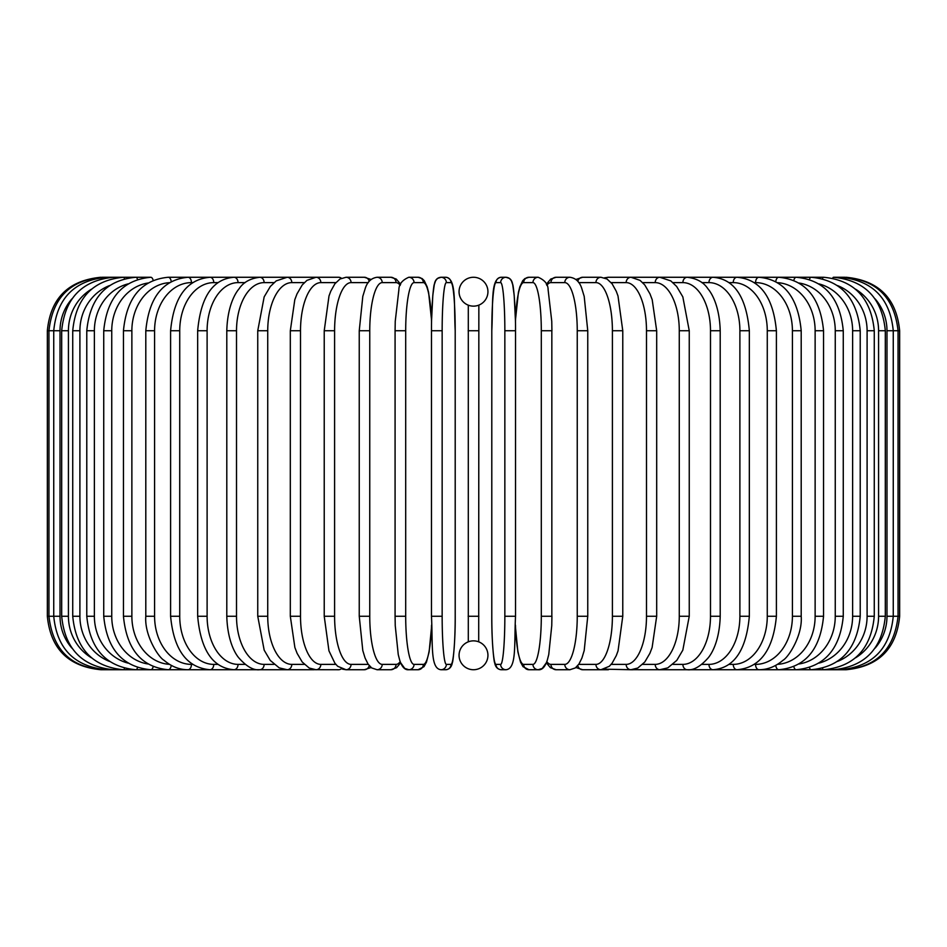 <?xml version="1.0" encoding="UTF-8"?>
<svg xmlns="http://www.w3.org/2000/svg" width="947" height="947" viewBox="0 0 947 947"><rect width="100%" height="100%" fill="white"/><g stroke="black" fill="none" stroke-linecap="round" stroke-linejoin="round"><path stroke-width="1.42" d="M468.303 641.829L468.303 305.171M473.488 669.73A5.351 5.351 0 0 0 473.512 669.73A14.442 14.442 0 0 0 487.942 655.3A14.442 14.442 0 0 0 473.5 640.859A14.442 14.442 0 0 0 459.058 655.3A14.442 14.442 0 0 0 473.5 669.73A5.351 5.351 0 0 1 473.488 669.73A5.351 5.351 0 0 0 473.512 669.73A5.351 5.351 0 0 1 473.488 669.73M473.488 277.27A5.351 5.351 0 0 1 473.512 277.27A5.351 5.351 0 0 0 473.488 277.27A14.442 14.442 0 0 0 459.058 291.7A14.442 14.442 0 0 0 473.5 306.141A14.442 14.442 0 0 0 487.942 291.7A14.442 14.442 0 0 0 473.5 277.27M478.223 305.348L478.851 305.112L478.697 641.829M477.489 641.415L476.59 641.19M475.607 641.012L474.577 640.894M469.511 305.585L470.41 305.81M471.393 305.988L472.423 306.106M474.577 306.106L475.607 305.988M472.423 640.894L471.393 641.012M47.35 330.74L60.016 330.74L60.016 616.26L47.35 616.26L47.35 330.74C50.511 298.258 68.338 280.442 100.82 277.27L100.82 277.27M47.35 616.26C50.522 648.742 68.338 666.558 100.82 669.73L313.895 669.73A5.351 4.628 90 0 0 314.629 669.659M102.347 277.435L102.24 277.27C70.35 279.957 52.594 297.784 48.948 330.74L48.948 616.26C52.701 649.322 70.469 667.15 102.24 669.73L102.347 669.565M71.901 298.873A48.119 47.386 90 0 0 60.016 330.74M106.857 277.708A5.351 0.923 -90 0 0 106.478 277.27C74.493 280.395 56.915 298.222 53.742 330.74L53.742 616.26C56.915 648.778 74.493 666.605 106.478 669.73A5.351 0.923 90 0 0 106.857 669.292M60.016 616.26A48.119 47.386 90 0 0 71.901 648.127M61.685 330.74L68.421 330.74L68.421 616.26L61.685 616.26L61.685 330.74C64.858 298.163 82.14 280.336 113.522 277.27L102.24 277.27M91.492 289.166A48.119 46.486 90 0 0 68.421 330.74M114.267 278.122A5.351 1.385 -90 0 0 113.522 277.27M68.421 616.26A48.119 46.486 90 0 0 91.492 657.834M114.267 668.878A5.351 1.385 90 0 1 113.522 669.73C82.14 666.664 64.858 648.837 61.685 616.26M72.73 330.74L79.903 330.74L79.903 616.26L72.73 616.26L72.73 330.74C75.902 298.068 92.759 280.253 123.299 277.27L106.478 277.27M109.532 285.568A48.119 45.219 90 0 0 79.903 330.74M124.531 278.69A5.351 1.823 -90 0 0 123.299 277.27L135.741 277.27A5.351 2.261 -90 0 1 137.552 279.412M79.903 616.26A48.119 45.219 90 0 0 109.532 661.432M124.531 668.31A5.351 1.823 90 0 1 123.299 669.73C92.759 666.747 75.902 648.932 72.73 616.26M86.781 330.74L94.38 330.74L94.38 616.26L86.781 616.26L86.781 330.74C89.953 297.95 106.277 280.134 135.741 277.27L150.751 277.27A5.351 2.675 -90 0 1 153.177 280.371M128.094 283.875A48.119 43.609 90 0 0 94.38 330.74M94.38 616.26A48.119 43.609 90 0 0 128.094 663.125M137.552 667.588A5.351 2.261 90 0 1 135.741 669.73C106.277 666.866 89.953 649.05 86.781 616.26M103.732 330.74L111.746 330.74L111.746 616.26L103.732 616.26L103.732 330.74C106.904 297.808 122.577 279.981 150.751 277.27M147.969 283.023A48.119 41.68 90 0 0 111.746 330.74M111.746 616.26A48.119 41.68 90 0 0 147.969 663.977M153.177 666.629A5.351 2.675 90 0 1 150.751 669.73C122.577 667.019 106.904 649.192 103.732 616.26M123.453 330.74L131.87 330.74L131.87 616.26L123.453 616.26L123.453 330.74C126.626 297.618 141.553 279.791 168.223 277.27A5.351 3.066 -90 0 1 171.229 281.638M169.466 282.668A48.119 39.419 90 0 0 131.87 330.74M131.87 616.26A48.119 39.419 90 0 0 169.466 664.332M171.229 665.362A5.351 3.066 90 0 1 168.223 669.73C141.553 667.209 126.626 649.382 123.453 616.26M145.802 330.74L154.586 330.74L154.586 616.26L145.802 616.26L145.802 330.74C148.963 297.394 163.038 279.566 188.015 277.27L168.223 277.27M192.715 282.62L191.448 282.62A48.119 36.862 90 0 0 154.586 330.74M191.448 282.62A5.351 3.433 -90 0 0 188.015 277.27L209.974 277.27A5.351 3.776 -90 0 1 213.762 282.62A48.119 34.033 90 0 0 179.729 330.74L179.729 616.26L170.602 616.26L170.602 330.74L179.729 330.74M154.586 616.26A48.119 36.862 90 0 0 191.448 664.38L192.715 664.38M191.448 664.38A5.351 3.433 90 0 1 188.015 669.73C179.397 669.718 171.395 666.57 163.997 660.284C158.291 657.111 144.275 635.106 145.802 616.26M217.988 282.62L213.762 282.62M179.729 616.26A48.119 34.033 90 0 0 213.762 664.38L217.988 664.38M213.762 664.38A5.351 3.776 90 0 1 209.974 669.73C186.867 667.718 173.739 649.891 170.602 616.26M197.663 330.74L207.109 330.74L207.109 616.26L197.663 616.26L197.663 330.74C200.764 296.766 212.85 278.939 233.945 277.27L209.974 277.27C186.867 279.282 173.739 297.109 170.602 330.74M245.155 282.62L238.04 282.62A48.119 30.931 90 0 0 207.109 330.74M238.04 282.62A5.351 4.096 -90 0 0 233.945 277.27L259.738 277.27A5.351 4.38 -90 0 1 264.118 282.62A48.119 27.605 90 0 0 236.513 330.74L236.513 616.26L226.795 616.26L226.795 330.74L236.513 330.74M207.109 616.26A48.119 30.931 90 0 0 238.04 664.38L245.155 664.38M238.04 664.38A5.351 4.096 90 0 1 233.945 669.73C212.85 668.061 200.764 650.234 197.663 616.26M274.003 282.62L264.118 282.62M236.513 616.26A48.119 27.605 90 0 0 264.118 664.38L274.003 664.38M264.118 664.38A5.351 4.38 90 0 1 259.738 669.73C253.536 670.523 246.587 666.593 238.881 657.94C235.495 654.01 227.481 641.261 226.795 616.26M257.75 330.74L267.729 330.74L267.729 616.26L257.75 616.26L257.75 330.74L264.166 296.885L270.357 286.444L276.204 280.892L287.154 277.27L259.738 277.27C250.186 278.43 243.284 282.301 239.023 288.871C235.46 292.954 227.458 305.857 226.795 330.74M304.318 282.62L291.794 282.62A48.119 24.066 90 0 0 267.729 330.74M291.794 282.62A5.351 4.628 -90 0 0 287.154 277.27L316.002 277.27A5.351 4.842 -90 0 1 320.844 282.62A48.119 20.337 90 0 0 300.507 330.74L300.507 616.26L290.315 616.26L290.315 330.74L300.507 330.74M267.729 616.26A48.119 24.066 90 0 0 291.794 664.38L304.318 664.38M314.629 277.341A5.351 4.628 -90 0 0 313.895 277.27M291.794 664.38A5.351 4.628 90 0 1 287.154 669.73L279.211 667.872L270.215 660.39L264.177 650.151L257.75 616.26M335.83 282.62L320.844 282.62M300.507 616.26A48.119 20.337 90 0 0 320.844 664.38L335.83 664.38M341.417 278.264A5.351 4.842 -90 0 0 338.6 277.27L316.002 277.27L306.946 280.371L302.211 284.988L297.015 293.878L294.801 299.702L290.315 330.74M341.417 668.736A5.351 4.842 90 0 1 338.6 669.73L315.008 669.695M320.844 664.38A5.351 4.842 90 0 1 316.002 669.73L309.219 668.037L302.211 662.012L297.121 653.359L294.884 647.535L290.315 616.26M324.229 330.74L334.599 330.74L334.599 616.26L324.229 616.26L324.229 330.74L329 295.985L330.775 291.191L334.918 283.757L339.973 279.01L346.034 277.27A5.351 5.019 -90 0 1 351.065 282.62A48.119 16.454 90 0 0 334.599 330.74M368.288 282.62L351.065 282.62M334.599 616.26A48.119 16.454 90 0 0 351.065 664.38L368.288 664.38M369.212 281.389A5.351 5.019 -90 0 0 364.323 277.27L371.117 279.483L364.323 277.27L346.034 277.27M369.212 665.611A5.351 5.019 90 0 1 364.323 669.73L371.117 667.517M351.065 664.38A5.351 5.019 90 0 1 346.034 669.73L342.542 669.174M359.422 330.74L369.756 330.74L369.756 616.26L359.244 616.26L359.244 330.74L362.808 296.352L365.092 288.894C367.152 282.005 371.141 278.122 377.048 277.27A5.351 5.161 -90 0 1 382.209 282.62A48.119 12.453 90 0 0 369.756 330.74M400.202 285.367A48.119 12.453 90 0 0 396.047 282.62L382.209 282.62M369.756 616.26A48.119 12.453 90 0 0 382.209 664.38L396.047 664.38A48.119 12.453 90 0 0 400.202 661.633M396.047 282.62A5.351 5.161 -90 0 0 390.886 277.27L377.048 277.27M396.047 664.38A5.351 5.161 90 0 1 390.886 669.73L396.615 667.659L400.652 662.77L404.736 668.428L408.784 669.73L418.065 669.73A5.351 5.268 90 0 0 423.333 664.38A48.119 8.357 90 0 0 431.548 625.127M382.209 664.38A5.351 5.161 90 0 1 377.048 669.73L390.886 669.73M395.159 330.74L405.695 330.74L405.695 616.26L395.159 616.26M431.548 321.873A48.119 8.357 90 0 0 423.333 282.62L414.052 282.62A48.119 8.357 90 0 0 405.695 330.74M414.052 282.62A5.351 5.268 -90 0 0 408.784 277.27C402.179 280.158 398.876 284.313 398.888 289.711L395.242 321.305L395.077 330.74L395.077 616.26L395.242 625.636L398.249 654.566L399.693 660.154C401.907 666.996 404.937 670.192 408.784 669.73A5.351 5.268 90 0 0 414.052 664.38L423.333 664.38M405.695 616.26A48.119 8.357 90 0 0 414.052 664.38M423.333 282.62A5.351 5.268 -90 0 0 418.065 277.27L408.784 277.27M442.154 616.26A48.119 4.19 90 0 0 446.345 664.38A5.351 5.327 90 0 1 441.018 669.73C430.175 668.736 432.909 645.049 431.477 616.26L431.477 330.74L442.154 330.74L442.154 616.26L431.477 616.26L431.501 330.74C431.323 304.153 433.915 283.484 434.306 284.597C435.016 280.028 437.254 277.589 441.018 277.27A5.351 5.327 -90 0 1 446.345 282.62A48.119 4.19 90 0 0 442.154 330.74M446.345 664.38L451.009 664.38A48.119 4.19 90 0 0 455.199 616.26L455.199 330.74A48.119 4.19 90 0 0 451.009 282.62L446.345 282.62M451.009 282.62A5.351 5.327 -90 0 0 445.682 277.27L441.018 277.27L437.526 278.442L435.656 280.679L434.306 284.597L432.815 295.263L431.572 320.275L428.6 292.434L427.156 286.846L424.256 280.679L422.125 278.572L418.065 277.27M451.009 664.38A5.351 5.327 90 0 1 445.682 669.73C449.446 669.411 451.683 666.972 452.394 662.403C452.784 663.516 455.377 642.847 455.223 616.26L455.199 330.74C453.791 301.951 456.513 278.264 445.682 277.27M468.149 330.74L478.851 330.74M478.851 616.26L468.149 616.26M504.846 330.74L515.523 330.74L515.523 616.26L504.846 616.26L504.846 330.74A48.119 4.19 -90 0 0 500.655 282.62L495.991 282.62A48.119 4.19 -90 0 0 491.801 330.74L491.801 616.26A48.119 4.19 -90 0 0 495.991 664.38L500.655 664.38A48.119 4.19 -90 0 0 504.846 616.26M500.655 664.38A5.351 5.327 -90 0 0 505.982 669.73C516.825 668.736 514.091 645.049 515.523 616.26L515.523 330.74C515.677 304.153 513.085 283.484 512.694 284.597C511.984 280.028 509.746 277.589 505.982 277.27A5.351 5.327 90 0 0 500.655 282.62M515.452 625.127A48.119 8.357 -90 0 0 523.667 664.38L532.948 664.38A48.119 8.357 -90 0 0 541.305 616.26L541.305 330.74L551.923 330.74L551.758 321.305L548.112 289.711C548.124 284.313 544.821 280.158 538.216 277.27A5.351 5.268 90 0 0 532.948 282.62L523.667 282.62A5.351 5.268 90 0 1 528.935 277.27L524.875 278.572L522.744 280.679L519.844 286.846L518.4 292.434L515.428 320.275L514.185 295.263L512.694 284.597L511.344 280.679L509.474 278.442L505.982 277.27L501.318 277.27A5.351 5.327 90 0 0 495.991 282.62M505.982 669.73L501.318 669.73C497.554 669.411 495.317 666.972 494.606 662.403C494.216 663.516 491.623 642.847 491.777 616.26L491.801 330.74C493.209 301.951 490.487 278.264 501.318 277.27M491.777 616.26C491.623 642.847 494.216 663.516 494.606 662.403C495.317 666.972 497.554 669.411 501.318 669.73A5.351 5.327 -90 0 1 495.991 664.38M551.841 616.26L551.841 330.74M541.305 330.74A48.119 8.357 -90 0 0 532.948 282.62M523.667 282.62A48.119 8.357 -90 0 0 515.452 321.873M532.948 664.38A5.351 5.268 -90 0 0 538.216 669.73C542.063 670.192 545.093 666.996 547.307 660.154L548.751 654.566L551.758 625.636L551.923 616.26L541.305 616.26M515.428 626.725L517.879 651.938L520.542 662.142L523.016 666.664L528.935 669.73A5.351 5.268 -90 0 1 523.667 664.38M546.798 661.633A48.119 12.453 -90 0 0 550.953 664.38L564.791 664.38A48.119 12.453 -90 0 0 577.244 616.26L577.244 330.74L587.756 330.74L584.192 296.352L581.908 288.894C579.848 282.005 575.859 278.122 569.952 277.27A5.351 5.161 90 0 0 564.791 282.62L550.953 282.62A48.119 12.453 -90 0 0 546.798 285.367M577.244 330.74A48.119 12.453 -90 0 0 564.791 282.62M587.578 616.26L577.244 616.26M569.952 277.27L556.114 277.27A5.351 5.161 90 0 0 550.953 282.62M528.935 669.73L538.216 669.73L542.264 668.428L546.348 662.77L550.385 667.659L556.114 669.73A5.351 5.161 -90 0 1 550.953 664.38M556.114 669.73L569.952 669.73A5.351 5.161 -90 0 1 564.791 664.38M578.712 664.38L595.935 664.38A48.119 16.454 -90 0 0 612.401 616.26L612.401 330.74L622.771 330.74L618 295.985L616.225 291.191L612.082 283.757L607.027 279.01L600.966 277.27A5.351 5.019 90 0 0 595.935 282.62L578.712 282.62M612.401 330.74A48.119 16.454 -90 0 0 595.935 282.62M622.771 330.74L622.771 616.26L612.401 616.26M600.966 277.27L582.677 277.27A5.351 5.019 90 0 0 577.788 281.389M575.883 667.517L582.677 669.73A5.351 5.019 -90 0 1 577.788 665.611M582.677 669.73L600.966 669.73A5.351 5.019 -90 0 1 595.935 664.38M611.17 664.38L626.156 664.38A48.119 20.337 -90 0 0 646.493 616.26L646.493 330.74L656.685 330.74L652.199 299.702L649.985 293.878L644.789 284.988L640.054 280.371L630.998 277.27A5.351 4.842 90 0 0 626.156 282.62L611.17 282.62M646.493 330.74A48.119 20.337 -90 0 0 626.156 282.62M656.685 330.74L656.685 616.26L646.493 616.26M632.371 277.341A5.351 4.628 90 0 1 633.105 277.27L608.4 277.27A5.351 4.842 90 0 0 605.583 278.264M622.771 616.26L618.048 650.849L616.272 655.667L612.117 663.184L609.323 666.286L600.966 669.73L608.4 669.73A5.351 4.842 -90 0 1 605.583 668.736M604.458 669.174L630.998 669.73A5.351 4.842 -90 0 1 626.156 664.38M642.682 664.38L655.206 664.38A48.119 24.066 -90 0 0 679.271 616.26L679.271 330.74L689.25 330.74L682.834 296.885L676.643 286.444L670.796 280.892L659.846 277.27A5.351 4.628 90 0 0 655.206 282.62L642.682 282.62M679.271 330.74A48.119 24.066 -90 0 0 655.206 282.62M689.25 330.74L689.25 616.26L679.271 616.26M656.685 616.26L652.116 647.535L649.879 653.359L644.789 662.012L637.781 668.037L630.998 669.73L633.105 669.73A5.351 4.628 -90 0 1 632.371 669.659M875.099 648.127A48.119 47.386 -90 0 0 886.984 616.26L886.984 330.74L899.65 330.74L899.65 616.26C896.478 648.742 878.662 666.558 846.18 669.73L659.846 669.73A5.351 4.628 -90 0 1 655.206 664.38M672.997 664.38L682.882 664.38A48.119 27.605 -90 0 0 710.487 616.26L710.487 330.74L720.205 330.74C719.542 305.857 711.54 292.954 707.977 288.871C703.716 282.301 696.814 278.43 687.262 277.27A5.351 4.38 90 0 0 682.882 282.62L672.997 282.62M710.487 330.74A48.119 27.605 -90 0 0 682.882 282.62M720.205 330.74L720.205 616.26L710.487 616.26M720.205 616.26C719.519 641.261 711.505 654.01 708.119 657.94C700.413 666.593 693.464 670.523 687.262 669.73A5.351 4.38 -90 0 1 682.882 664.38M701.845 664.38L708.96 664.38A48.119 30.931 -90 0 0 739.891 616.26L739.891 330.74L749.337 330.74C746.236 296.766 734.15 278.939 713.055 277.27A5.351 4.096 90 0 0 708.96 282.62L701.845 282.62M739.891 330.74A48.119 30.931 -90 0 0 708.96 282.62M749.337 330.74L749.337 616.26L739.891 616.26M749.337 616.26C746.236 650.234 734.15 668.061 713.055 669.73A5.351 4.096 -90 0 1 708.96 664.38M729.012 664.38L733.238 664.38A48.119 34.033 -90 0 0 767.271 616.26L767.271 330.74L776.398 330.74C773.261 297.109 760.133 279.282 737.026 277.27A5.351 3.776 90 0 0 733.238 282.62L729.012 282.62M767.271 330.74A48.119 34.033 -90 0 0 733.238 282.62M776.398 330.74L776.398 616.26L767.271 616.26M776.398 616.26C773.261 649.891 760.133 667.718 737.026 669.73A5.351 3.776 -90 0 1 733.238 664.38M754.286 664.38L755.552 664.38A48.119 36.862 -90 0 0 792.414 616.26L792.414 330.74L801.198 330.74C798.037 297.394 783.962 279.566 758.985 277.27A5.351 3.433 90 0 0 755.552 282.62L754.286 282.62M792.414 330.74A48.119 36.862 -90 0 0 755.552 282.62M801.198 330.74L801.198 616.26L792.414 616.26M801.198 616.26C802.725 635.106 788.709 657.111 783.003 660.284C775.605 666.57 767.603 669.718 758.985 669.73A5.351 3.433 -90 0 1 755.552 664.38M777.534 664.332A48.119 39.419 -90 0 0 815.13 616.26L815.13 330.74L823.547 330.74C820.374 297.618 805.447 279.791 778.777 277.27A5.351 3.066 90 0 0 775.771 281.638M815.13 330.74A48.119 39.419 -90 0 0 777.534 282.668M823.547 330.74L823.547 616.26L815.13 616.26M823.547 616.26C820.374 649.382 805.447 667.209 778.777 669.73A5.351 3.066 -90 0 1 775.771 665.362M799.031 663.977A48.119 41.68 -90 0 0 835.254 616.26L835.254 330.74L843.268 330.74C840.096 297.808 824.423 279.981 796.249 277.27A5.351 2.675 90 0 0 793.823 280.371M835.254 330.74A48.119 41.68 -90 0 0 799.031 283.023M843.268 330.74L843.268 616.26L835.254 616.26M843.268 616.26C840.096 649.192 824.423 667.019 796.249 669.73A5.351 2.675 -90 0 1 793.823 666.629M818.906 663.125A48.119 43.609 -90 0 0 852.62 616.26L852.62 330.74L860.219 330.74C857.047 297.95 840.723 280.134 811.259 277.27A5.351 2.261 90 0 0 809.448 279.412M852.62 330.74A48.119 43.609 -90 0 0 818.906 283.875M860.219 330.74L860.219 616.26L852.62 616.26M860.219 616.26C857.047 649.05 840.723 666.866 811.259 669.73A5.351 2.261 -90 0 1 809.448 667.588M837.468 661.432A48.119 45.219 -90 0 0 867.097 616.26L867.097 330.74L874.27 330.74C871.098 298.068 854.241 280.253 823.701 277.27A5.351 1.823 90 0 0 822.47 278.69M867.097 330.74A48.119 45.219 -90 0 0 837.468 285.568M874.27 330.74L874.27 616.26L867.097 616.26M874.27 616.26C871.098 648.932 854.241 666.747 823.701 669.73A5.351 1.823 -90 0 1 822.47 668.31M855.508 657.834A48.119 46.486 -90 0 0 878.579 616.26L878.579 330.74L885.315 330.74C882.142 298.163 864.86 280.336 833.478 277.27A5.351 1.385 90 0 0 832.733 278.122M878.579 330.74A48.119 46.486 -90 0 0 855.508 289.166M885.315 330.74L885.315 616.26L878.579 616.26M885.315 616.26C882.142 648.837 864.86 666.664 833.478 669.73A5.351 1.385 -90 0 1 832.733 668.878M899.65 616.26L893.258 616.26L893.258 330.74C890.085 298.222 872.507 280.395 840.522 277.27A5.351 0.923 90 0 0 840.143 277.708M886.984 330.74A48.119 47.386 -90 0 0 875.099 298.873M840.143 669.292A5.351 0.923 -90 0 0 840.522 669.73C872.507 666.605 890.085 648.778 893.258 616.26L886.984 616.26M844.653 669.565L844.76 669.73C876.531 667.15 894.299 649.322 898.052 616.26L898.052 330.74C894.406 297.784 876.65 279.957 844.76 277.27L844.653 277.435M846.18 277.27L846.18 277.282C878.662 280.442 896.489 298.258 899.65 330.74M324.229 616.26L328.952 650.849L334.883 663.184L337.677 666.286L346.034 669.73L364.323 669.73M390.886 277.27L396.26 279.069L400.652 284.23M377.048 669.73L371.662 667.931L368.04 664.025L365.08 658.047L362.796 650.553L359.244 616.26M431.572 626.725L429.121 651.938L426.458 662.142L423.984 666.664L418.065 669.73M455.223 616.26C455.377 642.847 452.784 663.516 452.394 662.403C451.683 666.972 449.446 669.411 445.682 669.73L441.018 669.73M528.935 277.27L538.216 277.27M587.756 330.74L587.756 616.26L584.204 650.553L581.92 658.047L578.96 664.025L575.338 667.931L569.952 669.73M556.114 277.27L550.74 279.069L546.348 284.23M582.677 277.27L575.883 279.483L582.677 277.27M608.4 277.27L604.458 277.826L608.4 277.27M633.105 277.27L823.701 277.27M689.25 616.26L682.823 650.151L676.785 660.39L667.789 667.872L659.846 669.73L631.992 669.695M833.478 277.27L844.76 277.27"/></g></svg>
